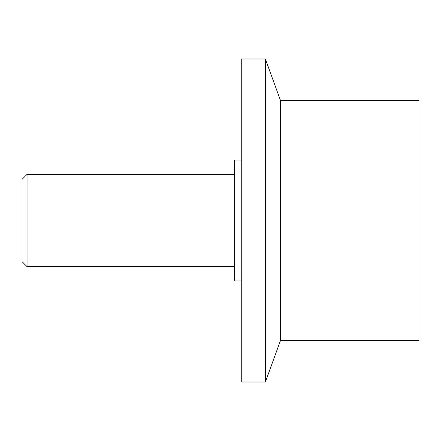 <?xml version="1.0" encoding="UTF-8"?>
<svg xmlns="http://www.w3.org/2000/svg" width="441" height="441" viewBox="0 0 441 441"><rect width="100%" height="100%" fill="white"/><g stroke="black" fill="none" stroke-linecap="round" stroke-linejoin="round"><path stroke-width="0.66" d="M27.044 266.651L22.05 261.656L22.05 179.344L27.044 174.349L27.044 266.651L234.347 266.651M280.498 220.5L280.498 340.491L418.95 340.491L418.95 100.509L280.498 100.509L280.498 220.5M265.377 382.027L241.729 382.027L241.729 58.973L265.377 58.973L265.377 382.027L280.498 340.491M241.729 160.044L234.347 160.044L234.347 280.956L241.729 280.956M280.498 100.509L265.377 58.973M27.044 174.349L234.347 174.349"/></g></svg>
